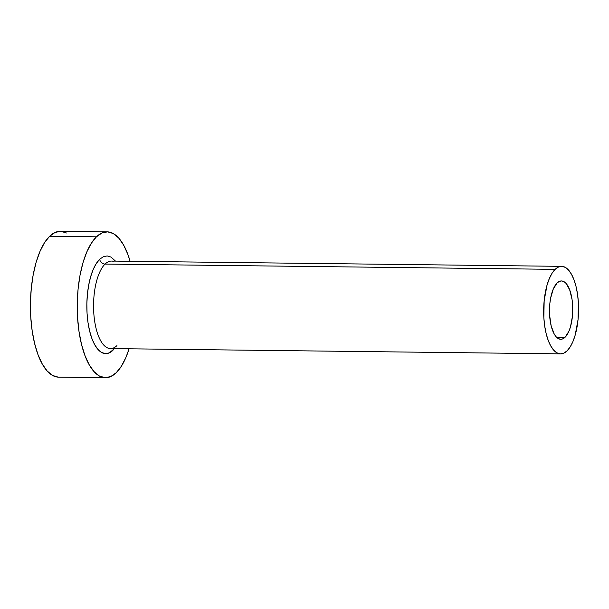 <?xml version="1.0" encoding="UTF-8"?>
<svg xmlns="http://www.w3.org/2000/svg" width="609" height="609" viewBox="0 0 609 609"><rect width="100%" height="100%" fill="white"/><g stroke="black" fill="none" stroke-linecap="round" stroke-linejoin="round"><path stroke-width="0.91" d="M557.151 282.934A29.171 11.632 -89.3 0 1 561.452 280.932A29.171 11.632 -89.3 0 1 572.605 304.774A29.171 11.632 -89.3 0 1 565.076 337.279L556.512 337.18L565.076 337.279L562.868 338.825L560.584 339.274L558.331 338.596L556.177 336.823L554.22 334.029L551.153 325.815L549.607 315.211L549.813 303.83L550.574 298.395L553.261 289.062L557.151 282.934L559.359 281.381L561.635 280.939L563.896 281.617L566.043 283.391L569.704 289.899L572.057 299.491L572.62 304.995L572.414 316.375L570.488 326.805L568.958 331.151L565.076 337.279A29.171 11.632 -89.3 0 1 560.767 339.274A29.171 11.632 -89.3 0 1 549.622 315.439A29.171 11.632 -89.3 0 1 557.151 282.934M113.716 261.444A43.757 17.448 90.7 0 0 105.068 264.07A5.108 4.354 45.9 0 1 99.686 259.259L103.393 256.663L107.207 255.925L110.99 257.051L115.512 261.116M561.627 266.346L111.523 261.071A43.757 17.448 90.7 0 0 105.068 264.07A43.757 17.448 90.7 0 0 93.778 312.828A43.757 17.448 90.7 0 0 110.495 348.584L560.6 353.859A43.757 17.448 -89.3 0 1 543.875 318.104A43.757 17.448 -89.3 0 1 555.164 269.345L105.068 264.07L555.164 269.345A43.757 17.448 -89.3 0 1 561.627 266.346A43.757 17.448 -89.3 0 1 578.344 302.11A43.757 17.448 -89.3 0 1 567.055 350.868A43.757 17.448 -89.3 0 1 560.6 353.859M107.184 231.846L60.367 231.298A72.935 29.08 90.7 0 0 49.603 236.292A72.935 29.08 90.7 0 0 30.785 317.555A72.935 29.08 90.7 0 0 58.662 377.154L105.471 377.702A72.935 29.08 -89.3 0 1 77.602 318.104A72.935 29.08 -89.3 0 1 96.42 236.84L49.603 236.292L96.42 236.84A72.935 29.08 -89.3 0 1 107.184 231.846A72.935 29.08 -89.3 0 1 130.105 261.291L127.806 254.265L123.566 244.978L118.664 237.982L113.282 233.552L107.641 231.862L101.947 232.973L96.42 236.84L91.274 243.326L86.706 252.164L82.893 263.027L79.977 275.496L78.081 289.092L77.267 303.29L77.571 317.54L78.98 331.304L81.439 344.047L84.849 355.283L89.089 364.578L93.999 371.566L99.374 375.997L105.014 377.687L110.716 376.575L116.243 372.708A72.935 29.08 -89.3 0 1 105.471 377.702M129.078 348.805A72.935 29.08 -89.3 0 1 116.243 372.708L121.389 366.23L125.949 357.384L129.078 348.805M114.484 348.63L109.27 352.885L105.448 353.623L101.665 352.497L98.064 349.528L94.783 344.839L91.936 338.612L89.652 331.09L88 322.549L87.057 313.331L86.859 303.777L87.399 294.269L88.678 285.157L90.627 276.806L93.185 269.528L96.245 263.598L99.686 259.259A5.108 4.354 -134.1 0 0 105.068 264.07A43.757 17.448 90.7 0 0 93.634 310.095A43.757 17.448 90.7 0 0 108.303 348.211A43.757 17.448 90.7 0 0 116.958 345.592M66.472 233.003L60.824 231.313L55.13 232.425L49.603 236.292L44.457 242.77L39.889 251.616L36.076 262.479L33.168 274.948L31.265 288.544L30.45 302.742L30.754 316.992L32.163 330.756L34.622 343.499L38.032 354.735L42.28 364.022L47.182 371.018L52.557 375.448L58.205 377.138M567.055 350.868L570.146 346.978L572.886 341.672L575.178 335.156L578.063 319.512L578.367 302.445L577.522 294.185L576.045 286.542L573.998 279.797L571.455 274.225L568.509 270.031L565.289 267.374L561.901 266.354L558.483 267.024L555.164 269.345L552.081 273.235L549.341 278.541L547.049 285.058L544.164 300.694L543.852 317.769L544.697 326.021L546.174 333.671L548.222 340.408L550.772 345.988L553.71 350.183L556.938 352.839L560.326 353.852L563.744 353.19L567.055 350.868M112.969 350.289A48.865 19.488 -89.3 0 1 88 322.549A48.865 19.488 -89.3 0 1 99.686 259.259"/></g></svg>
